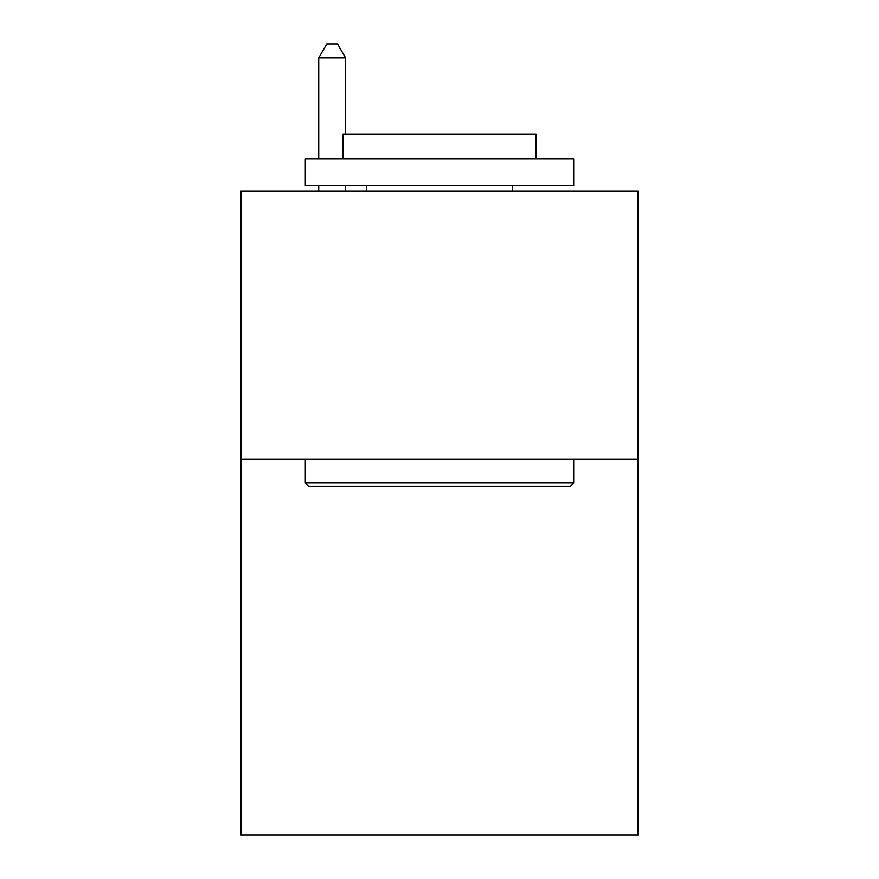 <?xml version="1.0" encoding="UTF-8"?>
<svg xmlns="http://www.w3.org/2000/svg" width="879" height="879" viewBox="0 0 879 879"><rect width="100%" height="100%" fill="white"/><g stroke="black" fill="none" stroke-linecap="round" stroke-linejoin="round"><path stroke-width="1.32" d="M638.077 459.354L638.077 835.05L240.923 835.05L240.923 191.007L638.077 191.007L638.077 459.354L240.923 459.354M308.54 486.197L305.321 482.978L573.679 482.978L570.46 486.197L308.54 486.197M573.679 158.802L573.679 185.645L305.321 185.645L305.321 158.802L573.679 158.802M342.898 158.802L342.898 134.113L536.102 134.113L536.102 158.802M573.679 459.354L573.679 482.978M305.321 459.354L305.321 482.978M512.49 185.645L512.49 191.007M366.51 185.645L366.51 191.007M345.579 134.113L345.579 57.904L318.736 57.904L318.736 158.802M318.736 185.645L318.736 191.007M345.579 185.645L345.579 191.007M318.736 57.904L326.79 43.95L337.525 43.95L345.579 57.904"/></g></svg>
